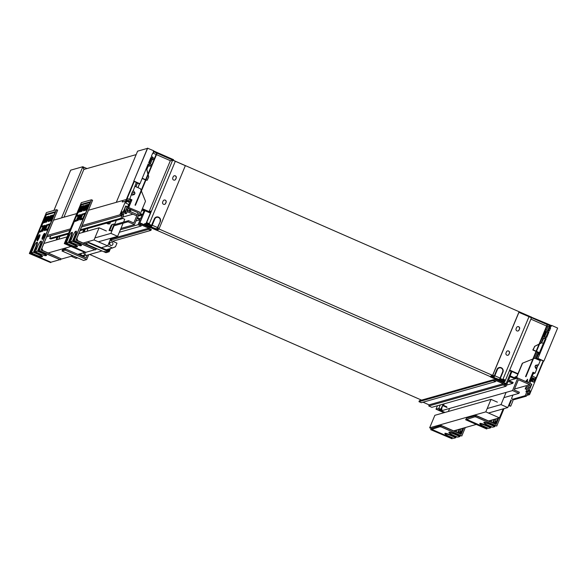 <?xml version="1.0" encoding="UTF-8"?>
<svg xmlns="http://www.w3.org/2000/svg" width="587" height="587" viewBox="0 0 587 587"><rect width="100%" height="100%" fill="white"/><g stroke="black" fill="none" stroke-linecap="round" stroke-linejoin="round"><path stroke-width="0.88" d="M139.882 222.84L144.153 224.696M139.625 224.344L141.357 223.852L140.733 224.828L139.317 224.205L144.967 210.704L139.919 222.833M156.773 230.236L490.409 376.671M503.11 382.247L506.133 383.568L504.16 384.133M509.443 370.676L511.182 371.439L506.133 383.568M144.967 210.704L150.375 213.081M421.569 400.129L89.679 254.457M140.095 214.24L142.047 215.091L137.901 216.273M121.81 212.369L123.211 211.973L125.706 205.986L127.658 206.837L128.663 204.415L125.816 203.161L126.799 200.813L128.142 201.407L126.337 201.921M142.179 209.236L144.351 210.19L141.438 211.019M128.428 204.313L129.096 204.122M130.365 202.904L128.311 202.001L130.204 201.224L126.689 199.683L128.524 200.497L128.142 201.407M123.211 211.973L122.045 211.797L121.083 214.108L122.015 214.857L121.7 215.612L119.902 214.82L126.278 199.507L88.564 210.219M142.047 215.091L140.469 218.885L137.373 217.528M136.998 218.437L140.088 219.795L138.04 224.726L141.107 226.068L141.738 225.092L148.849 228.211L148.592 229.356L150.918 230.375L151.299 229.466L149.729 228.776L149.986 227.631L141.357 223.852M148.284 211.379L149.318 212.098L149.135 212.538M128.949 206.477L127.981 206.052M144.351 210.19L142.553 214.512L140.381 213.558M111.413 238.843L148.849 228.211M128.01 205.993L129.279 205.633L128.597 205.333L129.338 203.557M120.394 229.737L138.04 224.726M140.088 219.795L135.942 220.976M119.344 232.254L141.107 226.068M110.906 240.061L148.592 229.356M112.653 241.242L150.918 230.375M119.902 214.82L82.195 225.533M70.418 228.879L47.254 235.453M121.7 215.612L81.578 227.008M69.802 230.346L46.637 236.928M76.794 213.558L53.622 220.14L61.547 217.894L82.848 166.715L83.369 166.943L83.075 167.5M136.169 154.601L83.831 169.46M83.259 166.979L87.03 168.55M84.051 169.401L83.376 166.95M83.156 167.478L82.518 167.28L83.215 167.324M83.149 167.478L83.882 169.327L63.954 217.205M53.916 210.44L70.682 170.171L82.848 166.715M147.425 148.379L137.593 151.167L116.292 202.346L122.888 200.468L122.257 201.987L126.066 201.18L134.306 181.39M133.931 181.222L125.691 201.011M157.111 153.192L135.428 205.289L135.054 205.12L156.736 153.024M129.536 205.061L128.597 205.333M125.956 202.831L126.513 201.869M148.306 224.161L147.256 223.75M144.71 224.271L146.64 223.287L147.381 223.61L146.713 224.146L148.181 224.792L148.599 223.302L146.853 223.236L146.251 222.972L146.633 222.656L149.362 223.632L175.322 161.271L185.345 165.673L159.15 228.6L158.681 229.4L156.707 230.287L144.123 224.762L144.71 224.271L150.778 226.934M160.038 221.306A2.898 2.84 74.1 0 0 158.527 217.506A2.898 2.84 74.1 0 0 154.799 219.01L152.209 225.225L157.455 227.529L160.346 221.49C160.86 218.371 159.554 216.874 156.435 216.999A3.309 3.243 -105.9 0 0 154.344 218.863L151.189 226.112L148.262 224.733M170.56 160.772L156.509 154.638M156.135 154.476L153.016 153.104M153.361 151.541L173.253 160.31M130.211 203.44L129.529 203.146L129.742 202.632M151.006 211.555L149.597 211.951L142.37 208.781M146.251 222.972L151.211 211.063L149.12 211.65L170.267 160.86L172.637 160.185L175.322 161.271M139.559 183.848L137.974 187.664M130.446 202.882L129.529 203.146M149.12 211.65L142.399 208.701M155.702 229.099L157.294 229.796M156.105 229.113A0.411 0.404 74.1 0 0 156.377 229.128C154.418 229.121 149.069 226.435 150.588 226.311A3.309 0.411 22.6 0 1 150.646 226.266A0.411 0.404 74.1 0 0 150.859 226.809L156.604 228.974L150.859 226.809M151.754 225.085L152.209 225.225L151.439 226.611A0.411 0.382 43.6 0 1 151.189 226.112L150.646 226.266M146.713 224.139L146.097 223.874M146.64 223.287L144.497 223.801L144.123 224.762M148.599 223.302L149.362 223.632M156.435 216.999A3.309 3.243 -105.9 0 1 160.339 221.482L157.756 227.697M157.023 228.908A0.411 0.404 74.1 0 1 156.604 228.974L157.455 227.529L159.15 228.6M172.747 177.854A1.658 1.622 74.1 0 0 174.699 180.099A1.658 1.622 74.1 0 0 175.74 179.167L176.217 178.03A1.658 1.622 74.1 0 0 174.266 175.777A1.658 1.622 74.1 0 0 173.224 176.716L172.747 177.854M162.65 202.111A1.658 1.622 74.1 0 0 164.595 204.364A1.658 1.622 74.1 0 0 165.644 203.425L166.114 202.288A1.658 1.622 74.1 0 0 164.169 200.042A1.658 1.622 74.1 0 0 163.12 200.974L162.65 202.111M164.103 200.057A1.658 1.622 -105.9 0 1 165.989 202.324L165.519 203.462A1.658 1.622 -105.9 0 1 164.536 204.379M174.207 175.799A1.658 1.622 -105.9 0 1 176.093 178.066L175.616 179.204A1.658 1.622 -105.9 0 1 174.632 180.114M153.611 150.94L173.554 159.686L173.304 160.295M157.184 228.739L157.096 228.857A0.411 0.382 48.1 0 0 157.184 228.739L160.339 221.497M153.933 158.285L151.351 156.369L152.642 153.258L154.021 152.07L153.273 151.74L153.684 150.756L147.506 148.181L133.777 181.156L147.697 148.129M135.957 186.776L137.49 183.085L133.777 181.156M133.968 181.104L139.955 183.738L148.195 163.949L150.778 165.864M139.955 183.738L139.39 184.274M139.06 184.634L138.723 185.866M138.4 186.226L138.062 187.458M148.805 166.158L150.199 166.033M147.961 164.499L148.753 164.866L146.875 169.386M152.877 159.591L152.194 159.51L150.367 163.898M150.632 158.094L151.468 158.637L149.568 163.201M152.194 159.51L151.27 159.106M152.356 156.81L151.886 157.947L150.874 157.507L148.665 162.812L149.678 163.252L149.201 164.389M151.248 164.727L149.678 163.252M151.886 157.947L153.456 159.422M146.882 169.372L148.636 164.8M146.068 169.049L146.765 169.291M147.909 174.229L146.721 169.562L148.012 173.987M131.055 201.414L130.402 201.128M131.561 200.204L130.549 199.763L130.894 199.932L130.263 201.444L128.458 200.659M130.204 201.224L130.894 199.932L130.263 201.444M129.243 203.777L130.02 203.359M130.894 199.932L130.153 199.609M130.923 189.506A2.48 0.382 -66.3 0 1 130.747 190.159L129.918 192.14A2.48 0.382 113.7 0 1 129.536 192.844M136.257 182.564L133.366 190.401L135.003 193.094L132.185 192.206L133.366 190.401M139.368 183.9L137.49 183.085M151.116 158.307L149.157 163.025M146.009 179.864L147.014 180.312L148.746 176.856L148.181 174.647L148.738 176.966L147.154 180.341L145.958 179.996M128.149 208.4L127.783 209.273L126.293 209.698M129.03 199.11L129.83 198.883L131.928 199.807L130.688 199.455M137.38 183.056L135.846 186.732M132.185 192.206L129.83 198.883M131.693 199.873L128.619 207.262M141.166 190.43L140.506 188.772L135.039 186.373M137.996 216.038L139.53 215.605L138.385 215.099M137.263 214.607L130.417 211.606L130.688 210.821L130.417 211.606M139.53 215.605L145.488 201.275L141.386 190.973M131.605 193.593L134.43 194.48L135.003 193.094M134.43 194.48L132.28 195.133L131.51 194.855M131.928 199.807L128.795 207.336M128.318 208.473L127.54 210.344L126.814 210.55M130.072 209.243L128.795 210.894L127.54 210.344M130.688 209.515L130.688 210.821M130.211 211.628L128.795 210.894M136.749 215.847L127.232 211.672M130.277 209.332L129.067 211.401M517.807 374.102L511.923 371.52L510.125 375.841L514.674 377.837M529.43 380.728L530.252 381.088L529.151 381.389L530.831 380.926L529.819 383.355L531.771 384.206L531.264 384.353M531.771 384.206L529.276 390.194L530.208 390.942L529.239 393.253L528.073 393.077L527.757 393.833L529.555 394.625L535.931 379.312L533.686 378.322L533.304 379.231L534.654 379.826L533.678 382.174L530.831 380.926M529.276 390.194L527.757 390.626M515.078 378.82L510.066 376.619L508.481 380.413L513.126 382.453L512.752 383.355L508.107 381.323L506.053 386.246L431.841 407.327L428.767 405.977L502.986 384.903L506.053 386.246M494.012 379.892L495.751 379.393L495.127 380.376L493.55 379.686L493.175 380.596L495.501 381.616L496.125 380.633L503.242 383.759L429.024 404.832L428.767 405.977M506.104 383.582L505.532 384.947L504.116 384.324L504.372 383.179L495.751 379.393M423.022 402.198L429.024 404.832M503.242 383.759L502.986 384.903M493.55 379.686L419.338 400.76L418.957 401.669L421.283 402.689L495.501 381.616M533.304 379.231L530.619 379.994M531.477 380.728L534.654 379.826M512.752 383.355L506.522 385.131M527.449 391.727L530.208 390.942M528.073 393.077L527.574 393.224M418.957 401.669L493.175 380.596M527.757 393.833L527.258 393.98M529.555 394.625L526.642 395.455M531 379.085L533.686 378.322M441.505 410.247L439.384 409.315M441.064 410.731L444.953 412.441M444.337 412.617L440.448 410.907L441.336 410.658L438.76 409.491L440.089 409.117L441.688 409.821M437.462 405.727L436.016 409.19L444.021 412.705M440.265 404.927L438.827 408.391L436.016 409.19M440.771 409.249L441.549 409.029L442.789 405.067L440.771 409.249L438.827 408.391M442.789 405.067L446.832 406.842M442.943 405.69L446.986 407.466M532.871 358.995L522.327 363.25L516.831 376.443L515.041 376.949L514.564 378.087L515.782 378.622M533.392 358.811L534.801 358.246L533.407 358.782M532.901 372.378L533.656 372.745M514.564 378.087L516.597 377.514L525.673 381.535M528.527 382.783L527.265 382.232M540.216 359.868L539.952 360.506M534.801 358.246L540.267 360.645L538.595 364.674L535.564 365.319L537.413 366.479L538.595 364.674M536.613 369.054L537.413 366.479M533.275 373.662L535.058 373.156L536.738 369.12L536.004 368.746L534.984 366.699L535.564 365.319M522.327 363.25L532.857 359.031M527.163 382.188L527.61 379.246L526.143 381.741M527.61 379.246L525.703 381.513M527.603 381.44L527.331 382.225M535.058 373.156L532.967 372.231L528.579 382.775M522.555 363.184L516.597 377.514M536.834 367.866L534.984 366.699M530.23 378.806L531.639 378.901M530.736 377.58L533.422 378.402M545.418 329.931L549.322 331.039L550.621 327.928L550.18 326.842L550.496 326.086L551.252 326.416L551.472 325.484L551.061 326.335M550.496 326.086L549.483 326.372L549.168 327.135L549.601 328.221L550.621 327.928M539.204 359.42L543.922 361.042L537.934 358.408L546.167 338.618L543.467 338.303L541.574 342.852L543.76 338.222M536.114 351.217L533.106 349.896L534.786 346.315L539.042 344.187M539.6 343.909L541.867 342.771L543.577 343.52M539.446 352.684L536.489 351.386M546.167 338.618L542.256 337.51M543.188 338.978L541.794 338.64M538.389 352.427L536.408 351.562M536.034 351.4L532.813 349.984L534.786 346.315M541.574 342.852L539.629 343.828M539.071 344.107L534.493 346.396M544.648 331.765L548.852 332.176L546.644 337.481L542.733 336.373M548.852 332.176L544.941 331.068M545.074 331.948L543.188 336.483M545.844 331.728L543.811 336.622M531.367 376.062L531.859 375.922L531.228 377.441L531.866 375.922L535.608 377.566L531.873 375.929M532.24 376.084L531.506 375.739M545.162 338.178L545.631 337.041M532.27 376.076L533.671 372.716M538.932 360.058L539.211 359.398L537.34 358.576L537.061 359.237M547.84 331.736L548.317 330.598M551.655 325.425L557.65 328.06L543.922 361.042M545.257 338.875L538.778 354.291L538.308 354.423M537.34 358.576L537.934 358.408M546.673 331.919L544.641 336.813M547.884 332.447L545.917 337.165M549.168 327.135L550.18 326.842M536.562 359.024L537.061 358.811M503.551 379.936L500.263 378.49L502.949 372.041L499.786 379.297L502.795 380.618L503.785 379.371L504.842 380.009L504.438 380.361L505.458 380.251L503.03 379.041L528.99 316.679L518.835 312.313L492.581 375.394L491.15 375.797L490.321 376.891L502.905 382.416L504.879 381.528L504.262 381.257L504.402 380.493L504.262 381.257L502.795 380.611M503.338 380.215L504.387 380.633M547.737 330.466L549.513 326.211L547.987 326.643L546.512 330.18M534.823 358.253L537.428 352.009M541.148 343.065L542.806 339.081M537.795 352.171L537.538 352.67L538.44 352.413L535.821 358.694M550.877 326.255L547.576 324.75M547.201 324.582L530.949 317.45M530.897 319.137L546.592 326.034M546.967 326.196L547.987 326.643M517.969 373.721L509.685 370.089M509.655 370.162L517.932 373.802M504.438 380.361L504.681 379.767M505.466 380.178L531.448 317.816L528.99 316.679M503.03 379.041L503.785 379.371M504.915 381.506L505.15 380.824L504.402 380.493M500.256 378.498L498.708 379.664L493.462 377.36L499.207 379.525A0.411 0.404 -105.9 0 0 499.478 379.54L499.698 379.415A0.411 0.382 -131.9 0 1 499.288 379.466M517.983 330.995A1.658 1.622 74.1 0 0 518.967 330.085L519.444 328.947A1.658 1.622 74.1 0 0 517.558 326.68M507.887 355.26A1.658 1.622 74.1 0 0 508.87 354.343L509.347 353.205A1.658 1.622 74.1 0 0 507.454 350.938M502.641 371.865L500.058 378.079L494.812 375.775L497.402 369.561A2.898 2.84 -105.9 0 1 501.129 368.056A2.898 2.84 -105.9 0 1 502.641 371.865L502.949 372.041A3.309 3.243 74.1 0 0 499.038 367.55A3.309 3.243 74.1 0 0 496.947 369.421L494.269 375.863L492.764 375.203L518.959 312.277M519.091 330.048A1.658 1.622 -105.9 0 1 516.384 330.474A1.658 1.622 -105.9 0 1 516.098 328.735L516.575 327.597A1.658 1.622 -105.9 0 1 519.282 327.164A1.658 1.622 -105.9 0 1 519.568 328.911L518.967 330.085M508.995 354.306A1.658 1.622 -105.9 0 1 506.28 354.731A1.658 1.622 -105.9 0 1 506.001 352.992L506.471 351.855A1.658 1.622 -105.9 0 1 509.186 351.43A1.658 1.622 -105.9 0 1 509.472 353.169L508.87 354.343M492.764 375.203L492.295 376.01L490.321 376.891M538.44 352.413L539.035 352.677L536.423 358.958M548.383 330.628L549.498 327.95M551.274 325.968L547.715 324.406L525.937 376.715L525.563 376.553L547.502 323.863L530.736 316.929M531.132 316.819L530.883 317.42M492.295 376.01L493.792 376.663L493.249 376.817A3.309 0.411 -157.4 0 0 493.19 376.861C491.613 377.272 498.935 380.2 498.979 379.686A0.411 0.404 -105.9 0 1 498.708 379.664M503.492 381.924L498.304 379.65M493.381 377.485L490.908 376.399M493.748 376.678A0.411 0.404 -105.9 0 0 493.961 377.221L494.041 377.162A0.411 0.382 -136.4 0 1 493.792 376.663L494.269 375.863L494.672 376.091L494.364 375.636M494.041 377.162L494.672 376.091M529.489 380.581L530.494 380.295L532.747 381.286M543.173 360.844L534.926 380.662L535.3 380.824L543.547 361.012M547.502 323.863L551.428 325.587M530.494 380.295L531.162 378.696M147.124 223.5L147.388 222.869M173.407 160.361L530.773 316.833L530.589 317.274M149.436 212.663L149.751 211.907M504.6 379.708L504.262 380.523L503.411 380.149M492.581 375.394L158.982 228.974M56.469 239.9A2.238 2.194 -105.9 0 1 56.579 238.52L57.137 237.177M106.585 223.141L108.015 223.963L109.784 223.838L107.443 222.899M94.881 237.926L110.906 233.377L114.091 225.731L113.386 225.929M114.091 225.731A2.238 2.194 74.1 0 1 113.533 225.569L111.325 230.874L109.828 230.214L111.816 225.437A2.238 2.194 74.1 0 1 114.692 224.278L116.314 220.374M110.547 222.018L109.784 223.838M59.925 236.385L58.729 239.261M56.579 238.52L57.365 238.3L57.915 236.957M57.365 238.3A2.238 2.194 74.1 0 0 57.247 239.679M111.816 225.437L111.038 225.665A2.238 2.194 -105.9 0 1 112.447 224.403L113.225 224.175M111.038 225.665L109.05 230.442L111.325 230.874M106.518 223.302L107.377 223.06M98.359 241.815L117.642 236.334L123.101 223.221M123.578 222.084L124.745 219.281L122.301 218.21M117.642 236.334L110.906 233.377M109.828 230.214L109.05 230.442M122.771 217.08L132.956 214.189M124.114 209.816L125.273 211.709L124.649 213.198L125.772 213.697L126.476 213.492L127.342 211.408L126.029 209.266L126.66 207.747L138.04 212.743L133.777 222.979L128.538 220.675L113.753 224.872M120.929 228.438L134.43 224.608L139.64 212.098L125.603 206.228M122.602 212.149L121.678 214.365L122.69 214.079L120.959 218.247L122.081 218.738L123.813 214.571L122.69 214.079M126.007 206.118L124.253 209.478M50.82 235.739L49.675 238.491L68.664 233.098M80.434 229.752L120.959 218.247M49.675 238.491L50.798 238.982L68.275 234.015M80.052 230.676L122.081 218.738M124.583 210.586L123.057 214.24M114.061 225.79L128.061 221.813L128.538 220.675M128.061 221.813L134.43 224.608M124.657 209.361L125.978 211.511L125.354 213L126.476 213.492M125.273 211.709L125.978 211.511M124.649 213.198L125.354 213M59.603 259.748L50.944 262.213L30.348 253.173L31.338 252.887M40.664 241.279A5.789 0.88 -66.3 0 0 37.399 246.885L35.345 251.816L37.531 251.192L39.578 246.269A5.789 0.88 -66.3 0 0 40.664 241.279L41.193 241.066A6.208 0.947 113.7 0 1 40.033 246.408L38.14 250.957L39.131 250.678M38.14 250.957L42.029 252.667A6.208 0.763 22.6 0 1 46.512 255.455L45.977 255.668A5.789 0.712 -157.4 0 0 41.794 253.07L37.531 251.192L38.14 250.957M36.629 242.431L37.157 242.211A6.208 0.947 -66.3 0 1 35.998 247.553L34.105 252.102L33.496 252.344L35.543 247.413A5.789 0.88 -66.3 0 0 36.629 242.431A5.789 0.88 -66.3 0 0 33.364 248.03L31.309 252.96L35.58 254.831A5.789 0.712 -157.4 0 0 41.941 256.812L42.477 256.6A6.208 0.763 -157.4 0 0 38.001 253.811L34.105 252.102L35.374 251.742M37.7 253.07L38.316 253.268L37.649 252.938M42.029 252.227L40.965 251.772L41.948 252.028M33.73 254.024L34.215 254.237M56.822 212.186L41.244 249.886L60.681 258.596M39.388 231.454L30.348 253.173L29.35 253.518L46.395 212.575L56.528 209.698L39.102 250.752L60.461 259.843L39.49 250.642M50.944 262.213L50.709 262.609L29.739 253.408L45.991 214.365L55.354 211.702L39.102 250.752M55.068 212.391L46.285 214.886L45.236 217.417M43.181 222.356L41.45 226.509M32.234 250.179L31.925 250.73L32.38 249.666L32.3 250.341M36.108 249.079L36.423 248.528L36.174 249.24M37.025 240.215L37.223 240.751A3.309 0.506 -66.3 0 0 39.234 237.61A3.309 0.506 -66.3 0 0 39.85 234.763L39.322 234.976A2.898 0.44 -66.3 0 0 37.832 237.449A2.898 0.44 -66.3 0 0 37.025 240.215A2.898 0.44 -66.3 0 0 38.779 237.471A2.898 0.44 -66.3 0 0 39.322 234.976M45.801 229.7A2.898 0.44 -66.3 0 0 45.911 229.759L47.312 229.363A2.898 0.44 -66.3 0 0 48.963 226.553A2.898 0.44 -66.3 0 0 49.521 224.058L48.119 224.454A2.898 0.44 -66.3 0 0 48.105 224.461A2.898 0.44 -66.3 0 0 46.608 226.934A2.898 0.44 -66.3 0 0 45.801 229.7L46.006 230.236A3.309 0.506 -66.3 0 0 46.124 230.302L47.532 229.906A3.309 0.506 -66.3 0 0 47.936 229.51M50.203 224.08A3.309 0.506 -66.3 0 0 50.056 223.845L48.648 224.241A3.309 0.506 -66.3 0 0 48.633 224.249A3.309 0.506 -66.3 0 0 48.611 224.256M42.213 230.72L42.418 231.256A3.309 0.506 -66.3 0 0 44.421 228.116A3.309 0.506 -66.3 0 0 45.045 225.269L44.517 225.481A2.898 0.44 -66.3 0 0 43.02 227.947A2.898 0.44 -66.3 0 0 42.213 230.72A2.898 0.44 -66.3 0 0 43.974 227.976A2.898 0.44 -66.3 0 0 44.517 225.481M53.989 214.981A3.309 0.506 -66.3 0 0 53.821 214.754L53.292 214.967A2.898 0.44 -66.3 0 0 51.803 217.432A2.898 0.44 -66.3 0 0 50.996 220.206A2.898 0.44 -66.3 0 0 52.749 217.454A2.898 0.44 -66.3 0 0 53.292 214.967M50.996 220.206L51.194 220.741A3.309 0.506 -66.3 0 0 51.729 220.411M51.062 216.471A3.309 0.506 -66.3 0 0 51.018 215.546L50.482 215.759A2.898 0.44 -66.3 0 0 48.992 218.232A2.898 0.44 -66.3 0 0 48.185 221.005A2.898 0.44 -66.3 0 0 49.946 218.254A2.898 0.44 -66.3 0 0 50.482 215.759M48.185 221.005L48.383 221.541A3.309 0.506 -66.3 0 0 49.624 220.044M47.474 217.491A3.309 0.506 -66.3 0 0 47.43 216.566L46.894 216.779A2.898 0.44 -66.3 0 0 45.404 219.252A2.898 0.44 -66.3 0 0 44.597 222.018A2.898 0.44 -66.3 0 0 46.358 219.274A2.898 0.44 -66.3 0 0 46.894 216.779M44.597 222.018L44.795 222.554A3.309 0.506 -66.3 0 0 46.035 221.064M45.999 221.622L46.204 222.157A3.309 0.506 -66.3 0 0 48.215 219.017A3.309 0.506 -66.3 0 0 48.831 216.17L48.303 216.383A2.898 0.44 -66.3 0 0 46.806 218.856A2.898 0.44 -66.3 0 0 45.999 221.622A2.898 0.44 -66.3 0 0 47.76 218.878A2.898 0.44 -66.3 0 0 48.303 216.383M46.072 217.894A3.309 0.506 -66.3 0 0 46.021 216.963L45.492 217.183A2.898 0.44 -66.3 0 0 44.003 219.648A2.898 0.44 -66.3 0 0 43.196 222.422A2.898 0.44 -66.3 0 0 44.95 219.67A2.898 0.44 -66.3 0 0 45.492 217.183M43.196 222.422L43.394 222.957A3.309 0.506 -66.3 0 0 44.634 221.468M52.47 216.075A3.309 0.506 -66.3 0 0 52.419 215.15L51.891 215.363A2.898 0.44 -66.3 0 0 50.394 217.836A2.898 0.44 -66.3 0 0 49.587 220.602A2.898 0.44 -66.3 0 0 51.348 217.858A2.898 0.44 -66.3 0 0 51.891 215.363M49.587 220.602L49.792 221.138A3.309 0.506 -66.3 0 0 51.025 219.648M47.276 225.569A3.309 0.506 -66.3 0 0 47.231 224.645L46.696 224.858A2.898 0.44 -66.3 0 0 45.206 227.33A2.898 0.44 -66.3 0 0 44.399 230.104A2.898 0.44 -66.3 0 0 46.153 227.352A2.898 0.44 -66.3 0 0 46.696 224.858M44.399 230.104L44.597 230.632A3.309 0.506 -66.3 0 0 45.837 229.143M39.41 231.52A2.898 0.44 -66.3 0 0 39.512 231.579L40.921 231.183A2.898 0.44 -66.3 0 0 42.565 228.372A2.898 0.44 -66.3 0 0 43.13 225.87L41.721 226.274A2.898 0.44 -66.3 0 0 41.706 226.274A2.898 0.44 -66.3 0 0 40.217 228.747A2.898 0.44 -66.3 0 0 39.41 231.52L39.608 232.056A3.309 0.506 -66.3 0 0 39.733 232.122L41.134 231.726A3.309 0.506 -66.3 0 0 42.249 230.163M42.257 226.054A3.309 0.506 -66.3 0 0 42.235 226.061A3.309 0.506 -66.3 0 0 42.22 226.076L43.658 225.657A3.309 0.506 -66.3 0 1 43.687 226.589M42.015 238.799L42.213 239.335A3.309 0.506 -66.3 0 0 44.223 236.194A3.309 0.506 -66.3 0 0 44.847 233.347L44.319 233.56A2.898 0.44 -66.3 0 0 42.822 236.033A2.898 0.44 -66.3 0 0 42.015 238.799A2.898 0.44 -66.3 0 0 43.776 236.055A2.898 0.44 -66.3 0 0 44.319 233.56M40.048 248.14L40.232 247.714M39.989 247.978L40.129 247.465M41.941 256.812A5.789 0.712 -157.4 0 0 37.766 254.215L33.496 252.344L31.309 252.96M45.991 214.365L46.285 214.886M41.317 230.588A2.48 0.382 113.7 0 1 42.822 227.521M47.716 228.776A2.48 0.382 113.7 0 1 49.22 225.702M56.528 209.698L57.651 210.19L41.083 249.996L60.931 258.706L60.461 259.843M40.892 249.989L41.552 249.702L42.469 250.422M29.35 253.518L50.709 262.609M35.345 251.816L39.615 253.687A5.789 0.712 -157.4 0 0 45.977 255.668M49.367 224.432L47.958 224.836A2.48 0.382 -66.3 0 0 46.608 227.096A2.48 0.382 -66.3 0 0 46.013 229.385A2.48 0.382 -66.3 0 0 46.065 229.385L47.474 228.981A2.48 0.382 -66.3 0 0 48.824 226.721A2.48 0.382 -66.3 0 0 49.418 224.439A2.48 0.382 -66.3 0 0 49.367 224.432L49.447 224.476M42.968 226.252L41.567 226.648A2.48 0.382 -66.3 0 0 40.209 228.915A2.48 0.382 -66.3 0 0 39.623 231.197A2.48 0.382 -66.3 0 0 39.674 231.197L41.075 230.801A2.48 0.382 -66.3 0 0 42.433 228.534A2.48 0.382 -66.3 0 0 43.02 226.252A2.48 0.382 -66.3 0 0 42.968 226.252L43.056 226.288M38.705 237.493A2.48 0.382 -66.3 0 0 39.234 235.35A2.48 0.382 -66.3 0 0 37.891 237.471A2.48 0.382 -66.3 0 0 37.238 239.9A2.48 0.382 -66.3 0 0 38.705 237.493M43.695 236.077A2.48 0.382 -66.3 0 0 44.223 233.934A2.48 0.382 -66.3 0 0 42.88 236.055A2.48 0.382 -66.3 0 0 42.227 238.483A2.48 0.382 -66.3 0 0 43.695 236.077M44.861 221.703A2.48 0.382 -66.3 0 0 46.219 219.435A2.48 0.382 -66.3 0 0 46.806 217.153A2.48 0.382 -66.3 0 0 45.463 219.274A2.48 0.382 -66.3 0 0 44.81 221.703A2.48 0.382 -66.3 0 0 44.861 221.703M43.46 222.099A2.48 0.382 -66.3 0 0 44.81 219.839A2.48 0.382 -66.3 0 0 45.404 217.557A2.48 0.382 -66.3 0 0 44.062 219.677A2.48 0.382 -66.3 0 0 43.409 222.099A2.48 0.382 -66.3 0 0 43.46 222.099M46.27 221.306A2.48 0.382 -66.3 0 0 47.62 219.039A2.48 0.382 -66.3 0 0 48.215 216.757A2.48 0.382 -66.3 0 0 46.865 218.878A2.48 0.382 -66.3 0 0 46.219 221.306A2.48 0.382 -66.3 0 0 46.27 221.306M48.45 220.683A2.48 0.382 -66.3 0 0 49.807 218.423A2.48 0.382 -66.3 0 0 50.394 216.133A2.48 0.382 -66.3 0 0 49.051 218.261A2.48 0.382 -66.3 0 0 48.398 220.683A2.48 0.382 -66.3 0 0 48.45 220.683M49.851 220.286A2.48 0.382 -66.3 0 0 51.208 218.019A2.48 0.382 -66.3 0 0 51.795 215.737A2.48 0.382 -66.3 0 0 50.453 217.858A2.48 0.382 -66.3 0 0 49.8 220.286A2.48 0.382 -66.3 0 0 49.851 220.286M51.26 219.89A2.48 0.382 -66.3 0 0 52.61 217.623A2.48 0.382 -66.3 0 0 53.204 215.341A2.48 0.382 -66.3 0 0 51.861 217.461A2.48 0.382 -66.3 0 0 51.208 219.883A2.48 0.382 -66.3 0 0 51.26 219.89M44.663 229.781A2.48 0.382 -66.3 0 0 46.021 227.514A2.48 0.382 -66.3 0 0 46.608 225.232A2.48 0.382 -66.3 0 0 45.265 227.352A2.48 0.382 -66.3 0 0 44.612 229.781A2.48 0.382 -66.3 0 0 44.663 229.781M42.477 230.405A2.48 0.382 -66.3 0 0 43.834 228.138A2.48 0.382 -66.3 0 0 44.421 225.856A2.48 0.382 -66.3 0 0 43.078 227.976A2.48 0.382 -66.3 0 0 42.425 230.398A2.48 0.382 -66.3 0 0 42.477 230.405M41.677 248.851L41.552 249.702M110.862 238.263L107.685 245.909L94.052 239.922L83.149 243.018M70.902 246.496L48.207 252.946M94.052 239.922L99.1 227.793L78.856 233.545M67.079 236.884L43.915 243.466M42.088 247.861L41.919 248.36M106.364 230.985L99.1 227.793M107.685 245.909L101.492 247.663M97.273 248.866L95.644 249.328M84.535 252.483L77.888 254.369M72.913 255.785L60.703 259.249M91.763 202.266L76.185 239.966L95.622 248.675M82.965 218.093A2.48 0.382 113.7 0 1 84.469 215.025M76.574 219.905A2.48 0.382 113.7 0 1 78.078 216.838M94.544 249.827L85.885 252.285L65.289 243.245L66.28 242.967M74.072 240.758L73.081 241.037L76.97 242.747A6.208 0.763 22.6 0 1 81.454 245.535L80.918 245.748A5.789 0.712 -157.4 0 0 76.736 243.15L72.465 241.272L74.52 236.348A5.789 0.88 -66.3 0 0 75.606 231.359A5.789 0.88 -66.3 0 0 72.333 236.965L70.286 241.895L73.081 241.037L74.975 236.488L74.52 236.348M71.57 232.503L72.098 232.291A6.208 0.947 -66.3 0 1 70.939 237.632L69.046 242.182L68.437 242.416L70.484 237.493A5.789 0.88 -66.3 0 0 71.57 232.503A5.789 0.88 -66.3 0 0 68.305 238.109L66.25 243.04L70.521 244.911A5.789 0.712 -157.4 0 0 76.882 246.892L77.418 246.679A6.208 0.763 -157.4 0 0 72.942 243.891L69.046 242.182L70.315 241.822M68.672 244.104L69.215 244.508M77.124 242.255L75.906 241.844L77.117 242.233M72.641 243.15L73.258 243.348L72.59 243.018M74.644 220.771L65.289 243.245L64.291 243.598L81.329 202.654L91.469 199.778L74.043 240.824L95.402 249.923L74.432 240.714M85.885 252.285L85.651 252.689L64.68 243.488L80.933 204.437L90.295 201.781L74.043 240.824M75.606 231.359L76.134 231.146A6.208 0.947 113.7 0 1 74.975 236.488M90.009 202.471L81.226 204.958L80.492 206.734M78.431 211.672L76.706 215.833M75.231 237.5L74.615 238.608L75.231 237.5M71.049 239.158L70.741 239.709L71.196 238.645L71.115 239.32M81.057 219.024A2.898 0.44 -66.3 0 0 81.167 219.083L82.569 218.687A2.898 0.44 -66.3 0 0 84.22 215.877A2.898 0.44 -66.3 0 0 84.777 213.375L83.376 213.778A2.898 0.44 -66.3 0 0 83.361 213.778A2.898 0.44 -66.3 0 0 81.864 216.251A2.898 0.44 -66.3 0 0 81.057 219.024L81.255 219.56A3.309 0.506 -66.3 0 0 81.38 219.626L82.789 219.23A3.309 0.506 -66.3 0 0 83.193 218.834M85.46 213.397A3.309 0.506 -66.3 0 0 85.313 213.162L83.904 213.558A3.309 0.506 -66.3 0 0 83.89 213.565A3.309 0.506 -66.3 0 0 83.868 213.58M77.469 220.044L77.675 220.573A3.309 0.506 -66.3 0 0 79.678 217.432A3.309 0.506 -66.3 0 0 80.302 214.585L79.773 214.798A2.898 0.44 -66.3 0 0 78.276 217.271A2.898 0.44 -66.3 0 0 77.469 220.044A2.898 0.44 -66.3 0 0 79.23 217.293A2.898 0.44 -66.3 0 0 79.773 214.798M89.246 204.305A3.309 0.506 -66.3 0 0 89.077 204.071L88.549 204.283A2.898 0.44 -66.3 0 0 87.059 206.756A2.898 0.44 -66.3 0 0 86.245 209.522A2.898 0.44 -66.3 0 0 88.006 206.778A2.898 0.44 -66.3 0 0 88.549 204.283M86.245 209.522L86.45 210.058A3.309 0.506 -66.3 0 0 86.986 209.735M86.318 205.795A3.309 0.506 -66.3 0 0 86.274 204.87L85.739 205.083A2.898 0.44 -66.3 0 0 84.249 207.556A2.898 0.44 -66.3 0 0 83.442 210.322A2.898 0.44 -66.3 0 0 85.196 207.578A2.898 0.44 -66.3 0 0 85.739 205.083M83.442 210.322L83.64 210.858A3.309 0.506 -66.3 0 0 84.88 209.368M82.73 206.815A3.309 0.506 -66.3 0 0 82.686 205.89L82.151 206.103A2.898 0.44 -66.3 0 0 80.661 208.568A2.898 0.44 -66.3 0 0 79.854 211.342A2.898 0.44 -66.3 0 0 81.615 208.59A2.898 0.44 -66.3 0 0 82.151 206.103M79.854 211.342L80.052 211.878A3.309 0.506 -66.3 0 0 81.292 210.388M81.255 210.946L81.461 211.481A3.309 0.506 -66.3 0 0 83.464 208.334A3.309 0.506 -66.3 0 0 84.088 205.487L83.559 205.699A2.898 0.44 -66.3 0 0 82.063 208.172A2.898 0.44 -66.3 0 0 81.255 210.946A2.898 0.44 -66.3 0 0 83.016 208.194A2.898 0.44 -66.3 0 0 83.559 205.699M81.329 207.211A3.309 0.506 -66.3 0 0 81.277 206.286L80.749 206.499A2.898 0.44 -66.3 0 0 79.26 208.972A2.898 0.44 -66.3 0 0 78.453 211.738A2.898 0.44 -66.3 0 0 80.206 208.994A2.898 0.44 -66.3 0 0 80.749 206.499M78.453 211.738L78.651 212.274A3.309 0.506 -66.3 0 0 79.891 210.784M87.727 205.399A3.309 0.506 -66.3 0 0 87.676 204.467L87.147 204.687A2.898 0.44 -66.3 0 0 85.651 207.152A2.898 0.44 -66.3 0 0 84.844 209.926A2.898 0.44 -66.3 0 0 86.605 207.174A2.898 0.44 -66.3 0 0 87.147 204.687M84.844 209.926L85.049 210.462A3.309 0.506 -66.3 0 0 86.282 208.972M82.532 214.893A3.309 0.506 -66.3 0 0 82.481 213.969L81.953 214.182A2.898 0.44 -66.3 0 0 80.463 216.647A2.898 0.44 -66.3 0 0 79.656 219.421A2.898 0.44 -66.3 0 0 81.41 216.669A2.898 0.44 -66.3 0 0 81.953 214.182M79.656 219.421L79.854 219.956A3.309 0.506 -66.3 0 0 81.094 218.467M74.659 220.837A2.898 0.44 -66.3 0 0 74.769 220.895L76.171 220.499A2.898 0.44 -66.3 0 0 77.822 217.689A2.898 0.44 -66.3 0 0 78.387 215.194L76.978 215.59A2.898 0.44 -66.3 0 0 76.963 215.598A2.898 0.44 -66.3 0 0 75.474 218.071A2.898 0.44 -66.3 0 0 74.659 220.837L74.865 221.372A3.309 0.506 -66.3 0 0 74.989 221.438L76.391 221.042A3.309 0.506 -66.3 0 0 77.506 219.487M78.944 215.913A3.309 0.506 -66.3 0 0 78.915 214.981L77.513 215.378A3.309 0.506 -66.3 0 0 77.491 215.385A3.309 0.506 -66.3 0 0 77.469 215.392L76.963 215.598M67.241 240.421L67.417 239.988M67.175 240.259L67.322 239.745M76.882 246.892A5.789 0.712 -157.4 0 0 72.7 244.295L68.437 242.416L66.25 243.04M80.933 204.437L81.226 204.958M91.469 199.778L92.592 200.27L76.024 240.076L95.872 248.785L95.402 249.923M75.833 240.061L76.493 239.775L77.411 240.501M64.291 243.598L85.651 252.689M70.286 241.895L74.556 243.766A5.789 0.712 -157.4 0 0 80.918 245.748M84.623 213.756L83.215 214.152A2.48 0.382 -66.3 0 0 81.864 216.42A2.48 0.382 -66.3 0 0 81.27 218.702A2.48 0.382 -66.3 0 0 81.322 218.702L82.73 218.305A2.48 0.382 -66.3 0 0 84.08 216.038A2.48 0.382 -66.3 0 0 84.675 213.756A2.48 0.382 -66.3 0 0 84.623 213.756L84.704 213.793M78.225 215.568L76.824 215.972A2.48 0.382 -66.3 0 0 75.466 218.232A2.48 0.382 -66.3 0 0 74.879 220.521A2.48 0.382 -66.3 0 0 74.931 220.521L76.332 220.118A2.48 0.382 -66.3 0 0 77.689 217.858A2.48 0.382 -66.3 0 0 78.276 215.576A2.48 0.382 -66.3 0 0 78.225 215.568L78.313 215.612M80.118 211.027A2.48 0.382 -66.3 0 0 81.476 208.759A2.48 0.382 -66.3 0 0 82.063 206.477A2.48 0.382 -66.3 0 0 80.72 208.598A2.48 0.382 -66.3 0 0 80.067 211.019A2.48 0.382 -66.3 0 0 80.118 211.027M78.717 211.423A2.48 0.382 -66.3 0 0 80.067 209.155A2.48 0.382 -66.3 0 0 80.661 206.873A2.48 0.382 -66.3 0 0 79.318 208.994A2.48 0.382 -66.3 0 0 78.665 211.423A2.48 0.382 -66.3 0 0 78.717 211.423M81.52 210.623A2.48 0.382 -66.3 0 0 82.877 208.363A2.48 0.382 -66.3 0 0 83.464 206.074A2.48 0.382 -66.3 0 0 82.121 208.202A2.48 0.382 -66.3 0 0 81.468 210.623A2.48 0.382 -66.3 0 0 81.52 210.623M83.706 210.007A2.48 0.382 -66.3 0 0 85.064 207.739A2.48 0.382 -66.3 0 0 85.651 205.457A2.48 0.382 -66.3 0 0 84.308 207.578A2.48 0.382 -66.3 0 0 83.655 210.007A2.48 0.382 -66.3 0 0 83.706 210.007M85.108 209.603A2.48 0.382 -66.3 0 0 86.465 207.343A2.48 0.382 -66.3 0 0 87.052 205.061A2.48 0.382 -66.3 0 0 85.709 207.182A2.48 0.382 -66.3 0 0 85.056 209.603A2.48 0.382 -66.3 0 0 85.108 209.603M86.516 209.207A2.48 0.382 -66.3 0 0 87.867 206.94A2.48 0.382 -66.3 0 0 88.461 204.658A2.48 0.382 -66.3 0 0 87.118 206.778A2.48 0.382 -66.3 0 0 86.465 209.207A2.48 0.382 -66.3 0 0 86.516 209.207M79.92 219.105A2.48 0.382 -66.3 0 0 81.277 216.838A2.48 0.382 -66.3 0 0 81.864 214.556A2.48 0.382 -66.3 0 0 80.522 216.676A2.48 0.382 -66.3 0 0 79.869 219.098A2.48 0.382 -66.3 0 0 79.92 219.105M77.733 219.721A2.48 0.382 -66.3 0 0 79.091 217.454A2.48 0.382 -66.3 0 0 79.678 215.172A2.48 0.382 -66.3 0 0 78.335 217.293A2.48 0.382 -66.3 0 0 77.682 219.721A2.48 0.382 -66.3 0 0 77.733 219.721M76.618 238.931L76.493 239.775M110.451 248.558L109.101 251.801L106.012 251.009L108.287 251.948M106.724 252.395L104.449 251.456L106.841 252.447L108.243 252.043M106.687 252.491L105.983 252.689L85.386 243.649L88.505 242.761L109.101 251.801M108.228 250.62L108.705 249.049M109.952 248.697L108.889 251.258L88.666 242.387L108.536 250.752L109.314 248.881M108.536 250.752L108.889 251.258M85.386 243.649L88.505 242.761M83.728 256.93L84.095 256.042M87.214 255.154L86.054 257.95L65.605 248.976L65.135 250.113L86.7 259.579L88.725 254.729M65.605 248.976L62.486 249.864L62.017 251.001L83.581 260.467L86.7 259.579M62.017 251.001L65.135 250.113M84.146 232.041A4.138 0.631 -66.3 0 0 85.181 229.216M83.948 229.568A4.138 0.631 -66.3 0 0 82.598 232.481M87.118 231.197A4.138 0.631 -66.3 0 0 87.507 228.915L87.015 228.695M83.449 232.239L84.117 230.133L82.892 232.401M110.884 242.174L110.65 242.24A1.658 1.622 74.1 0 0 109.886 244.918A1.658 1.622 74.1 0 0 111.552 245.425L111.787 245.359A1.658 1.622 74.1 0 0 112.895 243.326A1.658 1.622 74.1 0 0 109.835 243.106A1.658 1.622 74.1 0 0 111.787 245.359M110.76 240.413L111.442 238.762L110.774 238.469M107.692 245.88L112.477 247.978L115.47 246.775L116.982 243.143L110.092 240.12M112.477 247.978L106.247 249.754M102.021 250.95L82.642 256.453M77.66 257.869L75.98 258.346L71.225 256.262M82.848 252.96L85.658 254.193L82.818 255.734L79.817 254.42L80.103 253.738M79.817 254.42L82.173 253.151M82.972 255.69L79.979 254.376M90.559 254.208L89.928 254.384M487.203 408.523L501.012 404.604L506.089 392.409M501.012 404.604L507.755 407.561L510.939 399.908A2.238 2.194 -105.9 0 0 511.431 400.209L510.727 400.407M512.957 395.058L511.541 398.463A2.238 2.194 -105.9 0 1 512.708 401.398L510.719 406.175L509.223 405.514L511.431 400.209M488.465 413.035L507.755 407.561M510.719 406.175L508.503 405.764M509.223 405.514L508.518 405.712M448.358 411.472L449.62 408.442M503.917 397.626L518.923 393.363L512.554 390.568L517.763 378.057L508.878 380.581M517.763 378.057L531.396 384.045L530.046 387.288L527.596 387.853M514.528 389.02L529.797 384.69L518.416 379.694L514.153 389.929L519.392 392.226L518.923 393.363M530.046 387.288L527.618 387.794L526.994 389.284L525.174 388.99L526.994 389.284L525.945 391.8L526.957 391.507L528.08 392.006L526.341 396.174L525.218 395.682L526.957 391.507M525.871 388.792L526.744 386.708L529.166 386.202L529.797 384.69M512.51 399.292L525.218 395.682M529.041 387.552L527.324 391.668M512.825 400.011L526.341 396.174M525.174 388.99L526.04 386.906L526.744 386.708M444.968 412.434L441.27 410.812L512.554 390.568M441.27 410.812L441.945 409.198M443.53 405.39L444.183 403.819M461.8 435.994L440.521 426.544L430.697 429.669L431.166 428.532L441.086 425.384L440.83 426.793L461.8 435.994L465.322 427.541M462.938 428.216L460.56 433.925L441.086 425.384M445.107 434.006A5.789 0.712 22.6 0 1 451.535 435.825L455.806 437.697L453.626 438.32L449.356 436.442A5.789 0.712 22.6 0 1 445.107 434.006L444.88 433.477A6.208 0.763 22.6 0 1 451.777 435.422L455.666 437.132L455.806 437.697L456.092 437.014M456.818 436.801L455.666 437.132M460.575 435.737L459.702 435.987L455.806 434.277A6.208 0.763 -157.4 0 0 448.916 432.333L449.143 432.861A5.789 0.712 22.6 0 1 455.571 434.681L459.841 436.552L460.127 435.862M431.32 429.156L451.917 438.196L452.056 438.76L452.335 438.078M452.79 437.953L451.917 438.196M449.796 436.633L450.28 436.853M457.192 434.329L458.249 434.791L457.192 434.329M453.157 435.473L454.375 435.892L453.157 435.473M459.702 435.987L459.841 436.552L457.655 437.168L453.391 435.297A5.789 0.712 22.6 0 1 449.143 432.861M460.032 431.834L460.391 430.968A5.789 0.88 -66.3 0 0 461.243 428.701M460.978 431.196A0.829 0.814 -105.9 0 1 460.531 431.636L459.702 433.228L460.208 434.028L460.626 431.584M454.771 431.386A5.789 0.88 113.7 0 1 455.241 430.403M457.207 429.845A5.789 0.88 113.7 0 1 456.37 432.091M459.276 429.258A5.789 0.88 -66.3 0 0 458.212 431.584L457.75 432.692M458.337 432.516L458.66 431.731A5.378 0.822 113.7 0 1 459.9 429.082M463.811 427.967L461.155 434.365L441.307 425.656M460.927 434.27L463.517 428.055M459.702 433.228L458.432 432.993M440.441 426.903L440.83 426.793M431.085 429.559L452.056 438.76L430.697 429.669M455.204 431.577A5.378 0.822 113.7 0 1 455.864 430.227M497.38 402.154L491.018 399.358L485.809 411.869L499.442 417.856L503.184 408.86M499.442 417.856L488.538 420.952M476.292 424.423L453.597 430.873M491.018 399.358L434.864 415.31L429.655 427.813L431.24 428.51M485.809 411.869L429.655 427.813M489.712 421.466A5.789 0.88 113.7 0 1 490.182 420.483M492.148 419.925A5.789 0.88 113.7 0 1 491.312 422.163M494.217 419.338A5.789 0.88 -66.3 0 0 493.153 421.664L492.691 422.772M494.973 421.914L495.333 421.048A5.789 0.88 -66.3 0 0 496.184 418.78M495.92 421.268A0.829 0.814 -105.9 0 1 495.472 421.708L494.643 423.308L495.149 424.108L495.567 421.664M497.879 418.296L495.501 424.005L476.028 415.457L475.771 416.873L496.741 426.074L504.006 408.625M496.741 426.074L475.463 416.623L465.63 419.749L466.636 418.127L476.028 415.457M466.261 419.235L486.858 428.275L486.99 428.84L487.276 428.158M487.724 428.026L486.858 428.275M480.049 424.085A5.789 0.712 22.6 0 1 486.476 425.905L490.747 427.776L488.56 428.393L484.297 426.522A5.789 0.712 22.6 0 1 480.049 424.085L479.821 423.557A6.208 0.763 22.6 0 1 486.711 425.502L490.607 427.211L490.747 427.776L491.033 427.087M491.759 426.881L490.607 427.211M495.516 425.817L494.643 426.067L490.747 424.357A6.208 0.763 -157.4 0 0 483.857 422.405L484.077 422.941A5.789 0.712 22.6 0 1 490.512 424.753L494.782 426.632L495.068 425.942M484.73 426.712L485.222 426.925M492.133 424.408L493.19 424.871L492.133 424.408M488.098 425.553L489.316 425.971L488.098 425.553M475.382 416.983L475.771 416.873M494.643 426.067L494.782 426.632L492.596 427.248L488.325 425.377A5.789 0.712 22.6 0 1 484.077 422.941M490.145 421.657A5.378 0.822 113.7 0 1 490.805 420.307M495.868 424.342L498.458 418.135M498.752 418.047L496.088 424.445L476.248 415.735M493.271 422.596L493.601 421.804A5.378 0.822 113.7 0 1 494.841 419.162M494.643 423.308L493.373 423.073M466.027 419.639L486.601 428.95L465.63 419.749M146.633 222.656L172.637 160.185M158.681 229.4L157.199 228.754M146.134 223.852L146.383 223.265M148.364 223.867L152.07 225.54M151.439 226.611L151.358 226.67A0.411 0.404 74.1 0 1 151.145 226.127M156.685 228.915A0.411 0.382 48.1 0 0 157.096 228.864L156.377 229.128M154.344 218.863L154.799 219.01M147.154 180.341L148.738 176.966L148.078 174.889M142.252 178.221L145.635 179.703M145.583 179.827L142.201 178.345M142.142 178.485L145.525 179.967L142.142 178.485M130.71 200.013L127.196 198.465M535.696 377.779L535.197 378.989L535.608 377.566L535.073 378.923L531.477 377.346M531.976 376.128L535.608 377.566M500.359 378.255L499.919 378.395M493.462 377.36A0.411 0.404 -105.9 0 1 493.249 376.817M499.625 379.466A0.411 0.404 -105.9 0 1 499.478 379.54L498.979 379.686M497.402 369.561L496.947 369.421M38.001 253.811L37.766 254.215M40.033 246.408L39.578 246.269M42.029 252.667L41.794 253.07M49.308 225.423L47.958 224.836M42.91 227.242L41.567 226.648M39.733 232.122L39.512 231.579M45.911 229.759L46.124 230.302M47.312 229.363L47.532 229.906M50.056 223.845L49.521 224.058M41.134 231.726L40.921 231.183M43.13 225.87L43.658 225.657M35.998 247.553L35.543 247.413M76.97 242.747L76.736 243.15M72.942 243.891L72.7 244.295M84.565 214.747L83.215 214.152M78.166 216.559L76.824 215.972M76.978 215.59L77.513 215.378M74.989 221.438L74.769 220.895M81.167 219.083L81.38 219.626M82.569 218.687L82.789 219.23M85.313 213.162L84.777 213.375M76.391 221.042L76.171 220.499M78.387 215.194L78.915 214.981M70.939 237.632L70.484 237.493M458.212 431.584L458.66 431.731M451.777 435.422L451.535 435.825M455.806 434.277L455.571 434.681M490.747 424.357L490.512 424.753M493.153 421.664L493.601 421.804M486.711 425.502L486.476 425.905M148.019 173.979L146.875 169.489M148.753 164.866L146.882 169.364M505.458 380.251L531.448 317.816M504.974 381.411L505.187 380.897M502.949 372.041C503.463 368.922 502.164 367.425 499.038 367.55M41.897 248.308L42.8 250.568M76.838 238.388L77.741 240.648M108.529 249.101L106.57 249.893M106.966 249.548L106.35 249.798M84.491 230.302L84.117 230.133M460.685 431.548L457.823 432.729M495.626 421.627L492.764 422.801"/></g></svg>
